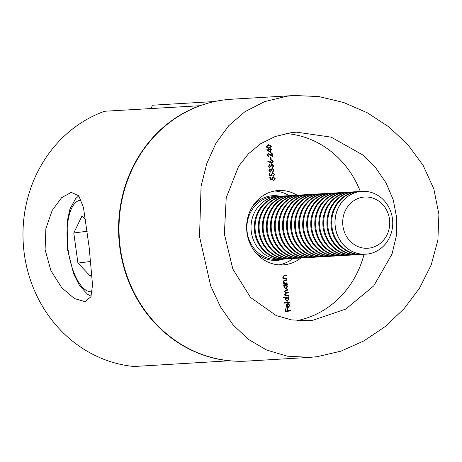 <?xml version="1.0" encoding="UTF-8"?>
<svg xmlns="http://www.w3.org/2000/svg" width="462" height="462" viewBox="0 0 462 462"><rect width="100%" height="100%" fill="white"/><g stroke="black" fill="none" stroke-linecap="round" stroke-linejoin="round"><path stroke-width="0.69" d="M274.642 191.002A37.249 34.136 -93.4 0 1 289.264 195.669M292.989 258.512A37.249 34.136 -93.4 0 1 279.019 264.876M300.831 258.05A37.249 34.136 -93.4 0 1 285.031 264.697A37.249 34.136 -93.4 0 1 282.952 264.888A37.249 34.136 -93.4 0 1 246.76 230.861A37.249 34.136 -93.4 0 1 276.467 190.714A37.249 34.136 -93.4 0 1 278.546 190.523A37.249 34.136 -93.4 0 1 297.106 195.207M285.914 133.53A94.433 86.538 -93.4 0 1 360.348 191.505M364.068 254.25A94.433 86.538 -93.4 0 1 297.124 320.588M291.285 132.658L296.575 132.167L331.167 137.145L362.762 154.943L375.733 167.827L386.128 183.01L393.249 199.855L396.708 217.908L396.246 236.278L392.001 254.14L373.741 285.897L345.853 309.055L312.988 320.218L307.756 320.709L291.487 319.9L276.184 315.563L250.531 297.453L232.842 269.069L224.37 234.009L226.213 197.863L238.519 166.459L248.429 153.806L260.759 143.665L275.185 136.509L291.285 132.658M317.203 356.687L309.956 357.369L287.387 356.185L266.655 350.052L248.481 339.437L233.119 324.925L220.478 306.866L210.672 285.845L199.532 236.573L201.074 186.209L206.843 163.427L215.997 143.168L228.713 125.71L244.924 111.694L264.593 101.628L287.064 96.188L294.433 95.501L318.924 96.575L343.607 102.472L367.278 112.774L388.9 126.917L407.825 144.583L423.088 165.327L433.806 188.871L438.9 214.293L437.889 240.061L431.162 264.992L419.56 288.109L404.013 308.772L385.239 326.547L363.9 340.916L340.95 351.149L317.203 356.687M309.413 357.397L246.997 361.093A131.162 120.189 -93.4 0 1 119.548 241.274A131.162 120.189 -93.4 0 1 224.162 99.913A131.162 120.189 -93.4 0 1 231.474 99.238L293.924 95.536M270.865 152.5L266.493 149.896L269.987 149.457L269.912 148.816L270.432 148.752L270.507 149.388L271.673 149.243L271.725 149.734L270.565 149.884L270.865 152.5M271.13 159.35L270.617 159.419L270.368 157.294L270.888 157.23L271.13 159.35L270.611 159.39M269.531 164.645L270.645 165.159L271.864 164.062L273.712 165.766L272.436 167.793L273.198 165.823L271.962 164.553L271.09 166.384L270.576 166.453L269.583 165.142L268.919 166.349L269.889 167.902L268.405 166.424L269.629 164.639M271.673 164.57L272.037 164.547L271.546 164.576L270.674 166.412L271.09 166.384M269.225 165.165L269.617 165.142L269.167 165.165L268.503 166.378L268.919 166.349M269.589 175.543L269.329 173.279L269.848 173.215L270.062 175.092L271.425 175.219L271.252 174.584L272.701 172.638L274.705 174.336L273.475 176.195L274.185 174.37L272.742 173.135L271.783 174.607L272.182 175.785L269.589 175.543M272.511 173.146L271.361 174.63L271.783 174.607M286.642 278.638L282.952 279.1L282.894 278.609L283.558 278.522L282.652 277.084L284.349 275.34L286.232 275.104L286.29 275.595L283.72 275.981L283.114 277.113L284.667 278.367L283.83 278.384L286.584 278.141L286.642 278.638L282.946 279.077M283.68 285.395L283.622 284.898L287.312 284.43L287.37 284.927L286.735 285.008L287.624 286.567L285.949 288.906L283.807 287.035L284.361 285.308L283.68 285.395M283.622 297.955L283.564 297.459L288.744 296.806L288.802 297.297L288.161 297.378L289.056 298.937L287.231 301.293L285.233 299.405L285.828 297.672L283.622 297.955M287.884 307.796L286.867 307.473L285.995 305.983L286.532 304.267L287.762 303.667L288.184 307.276L289.374 305.63L288.421 304.25L288.583 303.782L289.818 305.515L288.005 307.796M290.379 310.943L285.331 311.579L285.019 308.893L285.539 308.83L285.793 311.018L287.347 310.822L287.093 308.633L287.607 308.564L287.861 310.759L290.321 310.447L290.379 310.943L285.325 311.555M289.408 302.529L284.228 303.182L284.17 302.691L289.351 302.033L289.408 302.529L284.222 303.159M288.611 295.674L284.921 296.136L284.863 295.645L285.504 295.565L284.638 294.265L285.383 292.868L284.321 291.505L285.92 289.917L287.918 289.662L287.976 290.159L285.972 290.413L284.783 291.534L286.804 292.602L288.236 292.423L288.294 292.914L286.417 293.151L285.106 294.294L287.006 295.374L288.554 295.178L288.611 295.674L284.921 296.113M286.174 292.648L286.804 292.602M286.469 295.414L287.006 295.374M287.179 283.298L283.489 283.766L283.437 283.275L284.101 283.189L283.194 281.751L284.887 280.007L286.775 279.764L286.833 280.261L284.263 280.648L283.656 281.78L285.204 283.033L284.373 283.05L287.127 282.808L287.179 283.298L283.489 283.737M270.079 179.782L269.82 177.523L270.339 177.454L270.553 179.331L271.916 179.458L271.743 178.823L273.192 176.877L275.196 178.575L273.966 180.44L274.676 178.615L273.233 177.373L272.274 178.846L272.672 180.03L270.079 179.782M273.002 177.391L271.852 178.869L272.274 178.846M270.022 168.89L271.136 169.398L272.355 168.307L274.203 170.01L272.927 172.037L273.683 170.062L272.453 168.797L271.581 170.628L271.067 170.692L270.074 169.381L269.41 170.593L270.38 172.141L268.896 170.663L270.12 168.878M272.164 168.815L272.528 168.786L272.037 168.821L271.165 170.651L271.581 170.628M269.716 169.404L270.108 169.381L269.658 169.41L268.994 170.617L269.41 170.593M271.465 159.881L273.209 161.411L271.864 163.277L267.833 161.492L268.064 161.076L270.27 162.272L270.154 161.706L271.592 159.875M268.855 156.832L267.111 155.238L268.416 153.384L271.87 155.48L271.569 152.91L272.089 152.847L272.522 156.595L268.514 153.875L267.631 155.197L268.942 156.329L268.919 156.832M268.243 153.886L267.209 155.22L267.631 155.197M271.454 146.252L268.549 148.475L266.147 146.922L268.584 144.681L271.454 146.252L269.017 148.429M151.409 108.483L152.298 105.221L214.778 101.519M285.123 308.882L285.372 311.047L285.793 311.018M287.191 308.622L287.445 310.782L287.861 310.759M289.905 310.499L289.963 310.966M288.167 303.805L289.397 305.538L289.818 305.515M289.397 305.538L287.803 307.796M287.352 303.759L287.762 307.299L288.184 307.276M287.37 304.221L286.948 304.244L286.03 305.925L286.492 306.924L287.722 307.282L287.37 304.221L286.446 305.902L286.914 306.895L287.722 307.282M286.492 306.924L286.914 306.895M286.03 305.925L286.446 305.902M288.935 302.084L288.987 302.552M288.328 296.858L288.38 297.32L288.802 297.297M287.745 297.401L288.635 298.96L289.056 298.937M288.635 298.96L287.041 301.293M283.622 297.926L285.828 297.672M286.752 297.545L285.268 299.364L287.145 300.797M286.544 297.557L286.966 297.528L285.689 299.341L287.329 300.785L286.908 300.808M285.268 299.364L285.689 299.341M287.329 300.785L288.6 298.978L286.665 297.545M287.503 289.714L287.555 290.182L287.976 290.159M287.555 290.182L285.556 290.436L284.367 291.557L284.783 291.534M284.367 291.557L286.382 292.625M287.82 292.475L287.872 292.943L288.294 292.914M287.872 292.943L286.001 293.179L284.684 294.317L285.106 294.294M284.684 294.317L286.584 295.397M288.138 295.23L288.196 295.697M286.896 284.482L286.948 284.95L287.37 284.927M286.313 285.031L287.208 286.59L287.624 286.567M287.208 286.59L285.608 288.923M283.68 285.366L284.361 285.308M285.32 285.17L283.835 286.994L285.712 288.421M285.112 285.187L285.533 285.158L284.257 286.971L285.897 288.415L285.476 288.438M283.835 286.994L284.257 286.971M285.897 288.415L287.168 286.602L285.233 285.175M286.359 279.822L286.411 280.284L286.833 280.261M286.411 280.284L284.263 280.648M283.841 280.671L283.235 281.803L283.656 281.78M283.235 281.803L284.373 283.05L285.372 282.998M286.706 282.86L286.763 283.327M285.816 275.156L285.868 275.618L286.29 275.595M285.868 275.618L283.72 275.981M283.304 276.005L282.698 277.136L283.114 277.113M282.698 277.136L283.83 278.384L284.829 278.332M286.169 278.193L286.221 278.661M269.923 177.506L270.137 179.354L270.553 179.331M270.137 179.354L271.916 179.458M272.776 176.906L275.196 178.575M274.774 178.603L273.55 180.463M271.852 178.869L272.251 180.053M269.433 173.267L269.646 175.115L270.062 175.092M269.646 175.115L271.425 175.219M272.285 172.661L274.705 174.336M274.284 174.359L273.059 176.224M271.361 174.63L271.76 175.814M268.994 170.617L270.322 171.645M269.9 171.673L269.947 172.043M269.6 168.913L271.136 169.398M271.933 168.33L274.203 170.01M273.787 170.033L272.511 172.06M268.503 166.378L269.831 167.406M269.41 167.429L269.456 167.804M269.109 164.674L270.645 165.159M271.442 164.091L273.712 165.766M273.296 165.789L272.02 167.816M267.954 161.267L270.27 162.272M271.044 159.91L273.209 161.411M272.788 161.434L271.448 163.3M271.258 160.389L270.27 161.769L271.691 162.786M271.13 160.401L271.546 160.372L270.686 161.746L271.829 162.78L271.408 162.803M270.27 161.769L270.686 161.746M271.829 162.78L272.69 161.452L271.2 160.395M270.472 157.282L270.715 159.378M267.209 155.22L268.942 156.329M268.526 156.352L268.578 156.82M268 153.407L271.87 155.48M271.673 152.899L272.054 156.22M270.016 148.804L270.085 149.417L270.507 149.388M271.252 149.295L271.31 149.763L271.725 149.734M271.31 149.763L270.565 149.884M270.143 149.907L270.414 152.241M270.045 149.948L267.434 150.254L270.235 151.594L270.045 149.948L267.85 150.225L270.235 151.594M267.434 150.254L267.85 150.225M268.792 144.658L271.038 146.275M268.745 145.166L266.245 146.864L268.538 147.961M266.245 146.864L268.959 147.932L268.324 147.984M268.22 145.201L268.641 145.178L266.661 146.841M268.959 147.932L270.934 146.298L269.935 145.224L268.532 145.172M45.103 249.694L45.877 228.621L52.189 210.441L61.613 197.69L71.223 192.342L78.794 195.83L83.478 207.623L89.131 247.083L92.539 285.002L90.945 296.771L85.054 301.646L74.417 298.562L61.827 287.803L50.964 270.813L45.103 249.694M229.718 360.764L134.113 366.499A131.162 120.189 86.6 0 1 23.926 250.947A131.162 120.189 86.6 0 1 104.585 111.255L200.208 105.711M229.724 360.828A131.162 120.189 -93.4 0 1 119.531 245.282A131.162 120.189 -93.4 0 1 200.19 105.59M87.249 231.254L73.781 232.963L82.051 215.858L85.689 219.675M91.892 272.903L90.35 276.091L77.928 263.08L73.781 232.963M90.754 261.457L77.928 263.08M352.702 251.663A31.48 28.846 -93.4 0 1 335.429 217.238A31.48 28.846 -93.4 0 1 362.023 191.355A31.48 28.846 -93.4 0 1 375.069 193.896A31.48 28.846 -93.4 0 1 392.342 228.32A31.48 28.846 -93.4 0 1 365.748 254.204A31.48 28.846 -93.4 0 1 352.702 251.663M365.708 254.204A31.48 28.846 -93.4 0 1 365.667 254.204A31.48 28.846 -93.4 0 1 352.622 251.669A31.48 28.846 -93.4 0 1 337.202 210.291A31.48 28.846 -93.4 0 1 361.942 191.36A31.48 28.846 -93.4 0 1 361.983 191.355M357.097 246.182A25.658 23.516 -93.4 0 1 344.525 212.456A25.658 23.516 -93.4 0 1 375.323 199.093A25.658 23.516 -93.4 0 1 387.895 232.825A25.658 23.516 -93.4 0 1 357.097 246.182M364.039 254.25A31.48 28.846 -93.4 0 1 362.41 254.4A31.48 28.846 -93.4 0 1 349.37 251.859A31.48 28.846 -93.4 0 1 333.951 210.481A31.48 28.846 -93.4 0 1 358.685 191.551A31.48 28.846 -93.4 0 1 360.32 191.505M362.41 254.4L361.636 254.447A31.48 28.846 -93.4 0 1 348.591 251.905A31.48 28.846 -93.4 0 1 333.171 210.528A31.48 28.846 -93.4 0 1 357.911 191.597L358.685 191.551M360.002 254.493A31.48 28.846 -93.4 0 1 358.379 254.637A31.48 28.846 -93.4 0 1 345.333 252.096A31.48 28.846 -93.4 0 1 329.914 210.724A31.48 28.846 -93.4 0 1 354.654 191.794A31.48 28.846 -93.4 0 1 356.283 191.747M358.379 254.637L357.6 254.683A31.48 28.846 -93.4 0 1 344.56 252.142A31.48 28.846 -93.4 0 1 329.14 210.77A31.48 28.846 -93.4 0 1 353.875 191.84L354.654 191.794M355.971 254.729A31.48 28.846 -93.4 0 1 354.342 254.88A31.48 28.846 -93.4 0 1 341.303 252.339A31.48 28.846 -93.4 0 1 325.883 210.961A31.48 28.846 -93.4 0 1 350.618 192.03A31.48 28.846 -93.4 0 1 352.252 191.984M354.342 254.88L353.569 254.926A31.48 28.846 -93.4 0 1 340.523 252.385A31.48 28.846 -93.4 0 1 325.104 211.007A31.48 28.846 -93.4 0 1 349.844 192.077L350.618 192.03M351.934 254.972A31.48 28.846 -93.4 0 1 350.312 255.116A31.48 28.846 -93.4 0 1 337.266 252.575A31.48 28.846 -93.4 0 1 321.847 211.198A31.48 28.846 -93.4 0 1 346.587 192.267A31.48 28.846 -93.4 0 1 348.215 192.221M350.312 255.116L349.532 255.163A31.48 28.846 -93.4 0 1 336.492 252.622A31.48 28.846 -93.4 0 1 321.073 211.244A31.48 28.846 -93.4 0 1 345.807 192.313L346.587 192.267M347.903 255.209A31.48 28.846 -93.4 0 1 346.275 255.353A31.48 28.846 -93.4 0 1 333.235 252.818A31.48 28.846 -93.4 0 1 317.816 211.44A31.48 28.846 -93.4 0 1 342.55 192.51A31.48 28.846 -93.4 0 1 344.184 192.463M346.275 255.353L345.501 255.399A31.48 28.846 -93.4 0 1 332.455 252.864A31.48 28.846 -93.4 0 1 317.036 211.486A31.48 28.846 -93.4 0 1 341.776 192.556L342.55 192.51M343.867 255.446A31.48 28.846 -93.4 0 1 342.244 255.596A31.48 28.846 -93.4 0 1 329.198 253.055A31.48 28.846 -93.4 0 1 313.779 211.677A31.48 28.846 -93.4 0 1 338.519 192.746A31.48 28.846 -93.4 0 1 340.147 192.7M342.244 255.596L341.464 255.642A31.48 28.846 -93.4 0 1 328.424 253.101A31.48 28.846 -93.4 0 1 313.005 211.723A31.48 28.846 -93.4 0 1 337.739 192.793L338.519 192.746M339.836 255.688A31.48 28.846 -93.4 0 1 338.207 255.833A31.48 28.846 -93.4 0 1 325.167 253.292A31.48 28.846 -93.4 0 1 309.748 211.919A31.48 28.846 -93.4 0 1 334.482 192.989A31.48 28.846 -93.4 0 1 336.117 192.943M338.207 255.833L337.433 255.879A31.48 28.846 -93.4 0 1 324.388 253.338A31.48 28.846 -93.4 0 1 308.968 211.966A31.48 28.846 -93.4 0 1 333.708 193.035L334.482 192.989M335.799 255.925A31.48 28.846 -93.4 0 1 334.176 256.075A31.48 28.846 -93.4 0 1 321.13 253.534A31.48 28.846 -93.4 0 1 305.711 212.156A31.48 28.846 -93.4 0 1 330.451 193.226A31.48 28.846 -93.4 0 1 332.08 193.18M334.176 256.075L333.397 256.121A31.48 28.846 -93.4 0 1 320.357 253.58A31.48 28.846 -93.4 0 1 304.937 212.202A31.48 28.846 -93.4 0 1 329.672 193.272L330.451 193.226M331.768 256.167A31.48 28.846 -93.4 0 1 330.145 256.312A31.48 28.846 -93.4 0 1 317.099 253.771A31.48 28.846 -93.4 0 1 301.68 212.393A31.48 28.846 -93.4 0 1 326.415 193.463A31.48 28.846 -93.4 0 1 328.049 193.416M330.145 256.312L329.366 256.358A31.48 28.846 -93.4 0 1 316.32 253.817A31.48 28.846 -93.4 0 1 300.901 212.439A31.48 28.846 -93.4 0 1 325.641 193.509L326.415 193.463M327.731 256.404A31.48 28.846 -93.4 0 1 326.108 256.549A31.48 28.846 -93.4 0 1 313.063 254.013A31.48 28.846 -93.4 0 1 297.644 212.636A31.48 28.846 -93.4 0 1 322.384 193.705A31.48 28.846 -93.4 0 1 324.012 193.659M326.108 256.549L325.329 256.595A31.48 28.846 -93.4 0 1 312.289 254.06A31.48 28.846 -93.4 0 1 296.87 212.682A31.48 28.846 -93.4 0 1 321.604 193.751L322.384 193.705M323.7 256.641A31.48 28.846 -93.4 0 1 322.078 256.791A31.48 28.846 -93.4 0 1 309.032 254.25A31.48 28.846 -93.4 0 1 293.613 212.872A31.48 28.846 -93.4 0 1 318.353 193.942A31.48 28.846 -93.4 0 1 319.981 193.896M322.078 256.791L321.298 256.837A31.48 28.846 -93.4 0 1 308.252 254.296A31.48 28.846 -93.4 0 1 292.833 212.918A31.48 28.846 -93.4 0 1 317.573 193.988L318.353 193.942M319.669 256.884A31.48 28.846 -93.4 0 1 318.041 257.028A31.48 28.846 -93.4 0 1 304.995 254.487A31.48 28.846 -93.4 0 1 289.576 213.115A31.48 28.846 -93.4 0 1 314.316 194.184A31.48 28.846 -93.4 0 1 315.95 194.138M318.041 257.028L317.267 257.074A31.48 28.846 -93.4 0 1 304.221 254.533A31.48 28.846 -93.4 0 1 288.802 213.161A31.48 28.846 -93.4 0 1 313.536 194.231L314.316 194.184M315.633 257.12A31.48 28.846 -93.4 0 1 314.01 257.27A31.48 28.846 -93.4 0 1 300.964 254.729A31.48 28.846 -93.4 0 1 285.545 213.352A31.48 28.846 -93.4 0 1 310.285 194.421A31.48 28.846 -93.4 0 1 311.914 194.375M314.01 257.27L313.23 257.317A31.48 28.846 -93.4 0 1 300.184 254.776A31.48 28.846 -93.4 0 1 284.765 213.398A31.48 28.846 -93.4 0 1 309.505 194.467L310.285 194.421M311.602 257.363A31.48 28.846 -93.4 0 1 309.973 257.507A31.48 28.846 -93.4 0 1 296.927 254.966A31.48 28.846 -93.4 0 1 281.508 213.588A31.48 28.846 -93.4 0 1 306.248 194.658A31.48 28.846 -93.4 0 1 307.883 194.612M309.973 257.507L309.199 257.553A31.48 28.846 -93.4 0 1 296.154 255.012A31.48 28.846 -93.4 0 1 280.734 213.635A31.48 28.846 -93.4 0 1 305.474 194.704L306.248 194.658M307.565 257.6A31.48 28.846 -93.4 0 1 305.942 257.744A31.48 28.846 -93.4 0 1 292.896 255.209A31.48 28.846 -93.4 0 1 277.477 213.831A31.48 28.846 -93.4 0 1 302.217 194.9A31.48 28.846 -93.4 0 1 303.846 194.854M305.942 257.744L305.163 257.79A31.48 28.846 -93.4 0 1 292.117 255.255A31.48 28.846 -93.4 0 1 276.698 213.877A31.48 28.846 -93.4 0 1 301.438 194.947L302.217 194.9M303.534 257.836A31.48 28.846 -93.4 0 1 301.905 257.987A31.48 28.846 -93.4 0 1 288.865 255.446A31.48 28.846 -93.4 0 1 273.446 214.068A31.48 28.846 -93.4 0 1 298.181 195.137A31.48 28.846 -93.4 0 1 299.815 195.091M301.905 257.987L301.132 258.033A31.48 28.846 -93.4 0 1 288.086 255.492A31.48 28.846 -93.4 0 1 272.667 214.114A31.48 28.846 -93.4 0 1 297.407 195.183L298.181 195.137M299.497 258.079A31.48 28.846 -93.4 0 1 297.874 258.223A31.48 28.846 -93.4 0 1 284.829 255.682A31.48 28.846 -93.4 0 1 269.41 214.31A31.48 28.846 -93.4 0 1 294.15 195.38A31.48 28.846 -93.4 0 1 295.778 195.334M297.874 258.223L297.095 258.27A31.48 28.846 -93.4 0 1 284.049 255.729A31.48 28.846 -93.4 0 1 268.63 214.356A31.48 28.846 -93.4 0 1 293.37 195.426L294.15 195.38M295.466 258.316A31.48 28.846 -93.4 0 1 293.838 258.466A31.48 28.846 -93.4 0 1 280.798 255.925A31.48 28.846 -93.4 0 1 265.379 214.547A31.48 28.846 -93.4 0 1 290.113 195.617A31.48 28.846 -93.4 0 1 291.747 195.57M293.838 258.466L293.064 258.512A31.48 28.846 -93.4 0 1 280.018 255.971A31.48 28.846 -93.4 0 1 264.599 214.593A31.48 28.846 -93.4 0 1 289.339 195.663L290.113 195.617M291.43 258.558A31.48 28.846 -93.4 0 1 289.807 258.703A31.48 28.846 -93.4 0 1 276.761 256.162A31.48 28.846 -93.4 0 1 261.342 214.784A31.48 28.846 -93.4 0 1 286.082 195.853A31.48 28.846 -93.4 0 1 287.711 195.807M289.807 258.703L289.027 258.749A31.48 28.846 -93.4 0 1 275.987 256.208A31.48 28.846 -93.4 0 1 260.568 214.83A31.48 28.846 -93.4 0 1 285.302 195.9L286.082 195.853M287.399 258.795A31.48 28.846 -93.4 0 1 285.77 258.939A31.48 28.846 -93.4 0 1 272.73 256.404A31.48 28.846 -93.4 0 1 257.311 215.026A31.48 28.846 -93.4 0 1 282.045 196.096A31.48 28.846 -93.4 0 1 283.68 196.05M285.77 258.939L284.996 258.986A31.48 28.846 -93.4 0 1 271.951 256.45A31.48 28.846 -93.4 0 1 256.531 215.073A31.48 28.846 -93.4 0 1 281.271 196.142L282.045 196.096M283.362 259.032A31.48 28.846 -93.4 0 1 281.739 259.182A31.48 28.846 -93.4 0 1 268.693 256.641A31.48 28.846 -93.4 0 1 253.274 215.263A31.48 28.846 -93.4 0 1 278.014 196.333A31.48 28.846 -93.4 0 1 279.643 196.286M285.556 290.436L285.972 290.413M286.001 293.179L286.417 293.151M284.673 280.503L285.094 280.48M284.136 275.843L284.557 275.814M269.941 154.296L270.357 154.268M81.156 200.115A46.165 18.451 -97.2 0 0 68.064 249.561A46.165 18.451 -97.2 0 0 92.181 291.753M278.014 196.333L273.874 196.581A31.48 28.846 86.6 0 0 247.28 222.465A31.48 28.846 86.6 0 0 264.553 256.884A31.48 28.846 86.6 0 0 277.598 259.425L281.739 259.182M283.824 259.032A32.398 29.689 -93.4 0 1 263.334 257.784A32.398 29.689 -93.4 0 1 255.215 252.142M252.506 206.456A32.398 29.689 -93.4 0 1 280.099 196.234M78.783 195.813L75.531 198.804L69.981 208.974L67.129 221.8L67.556 249.694L73.654 273.891L79.608 285.695L87.474 294.219L91.147 296.257"/></g></svg>
